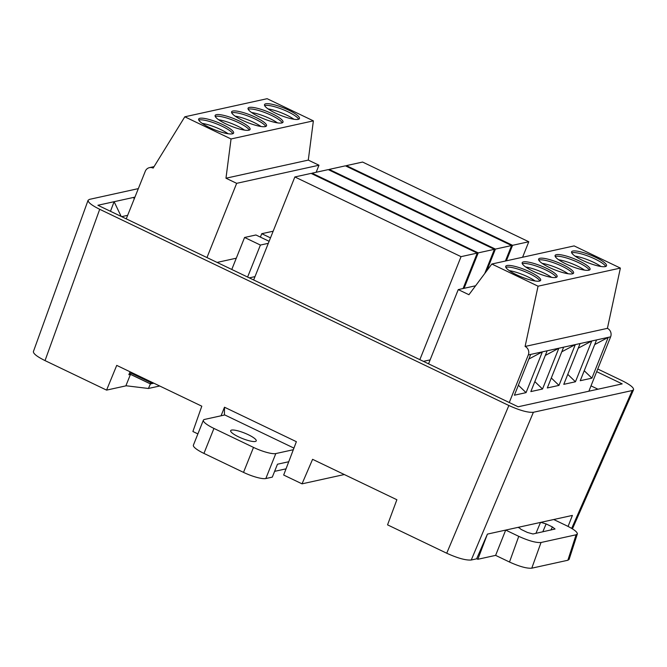 <?xml version="1.0" encoding="UTF-8"?>
<svg xmlns="http://www.w3.org/2000/svg" width="667" height="667" viewBox="0 0 667 667"><rect width="100%" height="100%" fill="white"/><g stroke="black" fill="none" stroke-linecap="round" stroke-linejoin="round"><path stroke-width="1" d="M254.994 276.622L249.308 277.872M423.412 361.356L430.132 359.88M597.974 389.211L591.012 385.868M217.1 262.423L236.285 258.204M509.496 562.031L495.614 555.369L505.703 530.082L553.718 519.518L566.767 525.779C573.928 529.331 577.455 532.058 577.339 533.959L576.105 534.784L541.029 542.496L531.774 568.184C526.897 568.592 519.476 566.541 509.496 562.031L518.751 536.343L505.703 530.082L487.41 534.109L476.613 558.829L471.252 560.005C465.883 560.455 457.704 558.196 446.723 553.226L508.863 405.503C519.843 410.463 528.022 412.723 533.392 412.281L632.249 390.528L633.567 389.711C633.875 387.635 630.007 384.609 621.969 380.615L597.757 369.009M568.076 526.421L572.394 515.416L553.718 519.518M134.942 197.124L97.907 205.269L518.134 406.778L622.186 383.884L596.69 371.661M138.336 188.619L89.428 199.383L88.086 200.258C87.902 202.343 91.771 205.361 99.708 209.296L45.031 360.605L106.578 390.112L116.725 365.391L201.801 406.186L192.888 431.507L197.891 433.9M344.322 474.537L302.026 483.842L312.59 459.321L396.873 499.733L387.552 524.854L446.723 553.226M106.578 390.112L126.263 385.784M45.031 360.605C37.094 356.662 33.217 353.652 33.408 351.567M508.863 405.503L99.708 209.296M121.169 216.416L114.115 201.701L110.472 211.289M131.983 372.711L130.782 372.978L130.332 374.22L150.283 383.792L153.577 383.066M152.018 382.316L150.817 382.583L130.782 372.978M121.652 216.65L127.655 215.333M150.817 382.583L150.283 383.792M150.425 383.925L148.416 388.477L125.913 385.743L130.482 374.362L150.425 383.925L153.81 383.183M159.688 386.001L148.416 388.477M130.332 374.22L128.923 374.537M130.482 374.362L128.848 374.721L130.048 371.786M134.25 198.849L133.567 197.424M221.06 415.791L224.496 407.22L224.429 414.774L293.93 448.107M302.026 483.842L283.675 475.037L296.373 441.687L224.496 407.22M138.377 375.779A18.351 17.109 -102.4 0 0 147.307 380.057M518.751 536.343C528.731 540.854 536.151 542.905 541.029 542.496M540.862 522.353L546.106 523.92L552.409 526.947L555.044 529.014L532.983 533.984L527.414 532.449L521.11 529.423L518.559 527.255M569.101 559.421L567.867 560.247L531.774 568.184M495.614 555.369L477.83 559.288L476.655 558.721M477.83 559.288L487.41 534.109M184.809 116.8L267.125 98.691L313.373 120.86L231.049 138.969L184.809 116.8L153.152 168.092A6.42 5.986 -102.4 0 0 149.441 167.65A6.42 5.986 -102.4 0 0 145.281 171.269L126.246 218.851M232.358 133.842A18.809 4.01 21.8 0 0 233.608 133.05A18.809 4.01 21.8 0 0 217.625 122.344A18.809 4.01 21.8 0 0 198.674 119.076A18.809 4.01 21.8 0 0 212.023 128.689A18.809 4.01 21.8 0 0 232.358 133.842M265.291 126.597A18.809 4.01 21.8 0 0 266.533 125.805A18.809 4.01 21.8 0 0 250.55 115.099A18.809 4.01 21.8 0 0 231.599 111.831A18.809 4.01 21.8 0 0 244.956 121.444A18.809 4.01 21.8 0 0 265.291 126.597M216.383 114.666A18.809 4.01 21.8 0 0 215.133 115.458A18.809 4.01 21.8 0 0 231.115 126.163A18.809 4.01 21.8 0 0 250.067 129.431A18.809 4.01 21.8 0 0 236.718 119.818A18.809 4.01 21.8 0 0 216.383 114.666M298.216 119.36A18.809 4.01 21.8 0 0 299.458 118.559A18.809 4.01 21.8 0 0 283.483 107.854A18.809 4.01 21.8 0 0 264.524 104.586A18.809 4.01 21.8 0 0 277.881 114.199A18.809 4.01 21.8 0 0 298.216 119.36M249.308 107.42A18.809 4.01 21.8 0 0 248.066 108.212A18.809 4.01 21.8 0 0 264.04 118.918A18.809 4.01 21.8 0 0 283 122.186A18.809 4.01 21.8 0 0 269.643 112.573A18.809 4.01 21.8 0 0 249.308 107.42M313.373 120.86L308.287 160.097L225.971 178.214L231.049 138.969M308.287 160.097L318.976 165.224L236.66 183.333L225.971 178.214M316.158 172.278L318.976 165.224M236.66 183.333L206.97 257.562M202.193 123.378A18.809 4.01 -158.2 0 1 228.089 133.742M235.118 116.141A18.809 4.01 -158.2 0 1 261.014 126.497M218.651 119.76A18.809 4.01 -158.2 0 1 244.556 130.115M268.042 108.896A18.809 4.01 -158.2 0 1 293.947 119.251M251.584 112.515A18.809 4.01 -158.2 0 1 277.48 122.878M232.833 133.708A18.809 4.01 21.8 0 0 216.958 124.012A18.809 4.01 21.8 0 0 198.783 120.085M265.758 126.463A18.809 4.01 21.8 0 0 249.892 116.767A18.809 4.01 21.8 0 0 231.707 112.84M249.291 130.082A18.809 4.01 21.8 0 0 234.109 120.66A18.809 4.01 21.8 0 0 215.716 116.325A18.809 4.01 21.8 0 0 215.241 116.467M298.683 119.218A18.809 4.01 21.8 0 0 282.816 109.521A18.809 4.01 21.8 0 0 264.632 105.603M282.224 122.836A18.809 4.01 21.8 0 0 267.033 113.415A18.809 4.01 21.8 0 0 248.641 109.088A18.809 4.01 21.8 0 0 248.174 109.221M620.377 268.084L538.061 286.193L491.821 264.024L574.137 245.906L620.377 268.084L607.412 328.347L525.096 346.456A6.42 5.986 77.6 0 1 528.306 354.944L542.371 351.842L526.055 392.638L514.39 395.206L530.707 354.41M547.165 350.792L558.838 348.224L542.521 389.019L530.849 391.587L547.165 350.792L542.371 351.842L528.848 359.046M563.632 347.165L575.296 344.606L558.979 385.393L547.315 387.961L563.632 347.165L558.838 348.224L545.314 355.428M580.098 343.547L591.762 340.979L575.446 381.774L563.782 384.342L580.098 343.547L575.296 344.606L561.781 351.801M596.556 339.928L608.229 337.36L591.912 378.156L580.24 380.715L596.556 339.928L591.762 340.979L578.239 348.182M607.412 328.347A6.42 5.986 77.6 0 1 610.622 336.835L588.869 391.212M509.271 402.526L528.306 354.944M538.061 286.193L525.096 346.456M572.828 251.042A18.809 4.01 21.8 0 0 571.577 251.834A18.809 4.01 21.8 0 0 587.56 262.54A18.809 4.01 21.8 0 0 606.511 265.808A18.809 4.01 21.8 0 0 593.163 256.195A18.809 4.01 21.8 0 0 572.828 251.042M539.895 258.287A18.809 4.01 21.8 0 0 538.653 259.079A18.809 4.01 21.8 0 0 554.636 269.785A18.809 4.01 21.8 0 0 573.587 273.053A18.809 4.01 21.8 0 0 560.23 263.44A18.809 4.01 21.8 0 0 539.895 258.287M588.811 270.218A18.809 4.01 21.8 0 0 590.053 269.426A18.809 4.01 21.8 0 0 574.07 258.721A18.809 4.01 21.8 0 0 555.119 255.453A18.809 4.01 21.8 0 0 568.467 265.066A18.809 4.01 21.8 0 0 588.811 270.218M506.97 265.524A18.809 4.01 21.8 0 0 505.728 266.325A18.809 4.01 21.8 0 0 521.702 277.03A18.809 4.01 21.8 0 0 540.662 280.29A18.809 4.01 21.8 0 0 527.305 270.685A18.809 4.01 21.8 0 0 506.97 265.524M555.878 277.464A18.809 4.01 21.8 0 0 557.128 276.672A18.809 4.01 21.8 0 0 541.145 265.966A18.809 4.01 21.8 0 0 522.186 262.698A18.809 4.01 21.8 0 0 535.543 272.311A18.809 4.01 21.8 0 0 555.878 277.464M491.821 264.024L468.926 294.714L458.246 289.595L475.596 285.776M428.556 363.823L458.246 289.595M575.096 256.136A18.809 4.01 -158.2 0 1 601 266.5M542.171 263.382A18.809 4.01 -158.2 0 1 568.067 273.737M558.638 259.763A18.809 4.01 -158.2 0 1 584.534 270.118M509.246 270.627A18.809 4.01 -158.2 0 1 535.142 280.982M525.713 267A18.809 4.01 -158.2 0 1 551.609 277.364M605.736 266.458A18.809 4.01 21.8 0 0 590.553 257.037A18.809 4.01 21.8 0 0 572.161 252.71A18.809 4.01 21.8 0 0 571.686 252.843M572.811 273.703A18.809 4.01 21.8 0 0 557.62 264.282A18.809 4.01 21.8 0 0 539.228 259.947A18.809 4.01 21.8 0 0 538.761 260.088M589.278 270.085A18.809 4.01 21.8 0 0 574.087 260.664A18.809 4.01 21.8 0 0 555.694 256.328A18.809 4.01 21.8 0 0 555.227 256.462M539.886 280.949A18.809 4.01 21.8 0 0 524.696 271.527A18.809 4.01 21.8 0 0 506.303 267.192A18.809 4.01 21.8 0 0 505.836 267.334M556.345 277.33A18.809 4.01 21.8 0 0 541.162 267.909A18.809 4.01 21.8 0 0 522.77 263.573A18.809 4.01 21.8 0 0 522.303 263.707M526.055 392.638L518.384 385.226M542.521 389.019L534.842 381.607M558.979 385.393L551.309 377.981M575.446 381.774L567.775 374.362M591.912 378.156L584.234 370.735M594.706 344.564L608.229 337.36L610.622 336.835M528.781 241.754L362.59 162.056L346.39 165.624L512.581 245.314L528.781 241.754L522.586 257.254M506.378 260.814L512.581 245.314M346.165 166.191L346.39 165.624M511.606 245.531L345.414 165.833L329.215 169.401L495.406 249.091L511.606 245.531L505.403 261.03M486.677 270.919L495.406 249.091M328.981 169.968L329.215 169.401M477.255 253.085L311.064 173.395L294.856 176.955L461.047 256.653L477.255 253.085L463.081 288.528M253.66 279.957L294.856 176.955M419.851 359.646L461.047 256.653M494.43 249.308L328.239 169.618L312.039 173.178L478.222 252.876L494.43 249.308L484.759 273.478M464.049 288.311L478.222 252.876M311.806 173.754L312.039 173.178M269.126 241.304L255.92 234.976L244.581 237.469L231.782 269.46M244.581 237.469L260.405 245.056L247.607 277.055M260.405 245.056L268.317 243.322M273.153 231.224L261.756 233.692L260.388 237.11M261.756 233.692L270.494 237.877M213.94 428.431L253.502 447.407L243.513 472.378L203.944 453.41L213.94 428.431A18.351 3.91 -158.2 0 1 203.377 420.185A18.351 3.91 -158.2 0 1 204.594 419.418L224.821 414.966M203.377 420.185L193.388 445.164A18.351 3.91 21.8 0 0 203.944 453.41M274.612 471.352L286.035 468.843M288.744 461.739L277.472 464.215L272.303 477.122L265.825 478.547L275.813 453.568A18.351 3.91 -158.2 0 1 253.502 447.407M243.513 472.378A18.351 3.91 21.8 0 0 265.825 478.547M275.813 453.568L293.313 449.716M238.586 436.852A13.765 2.935 -158.2 0 1 230.665 430.665A13.765 2.935 -158.2 0 1 244.531 433.058A13.765 2.935 -158.2 0 1 256.228 440.895A13.765 2.935 -158.2 0 1 238.586 436.852M571.677 528.397L632.249 390.528M533.392 412.281L471.252 560.005M567.867 560.247L576.105 534.784M546.106 523.92L542.805 531.824M550.934 530.04L552.409 526.947M518.759 527.213L518.567 527.722M535.943 533.333L540.512 522.428M33.358 351.692L88.044 200.383M633.517 389.828L572.436 528.856M577.414 533.725L569.176 559.188M149.441 167.65L154.052 166.633"/></g></svg>
